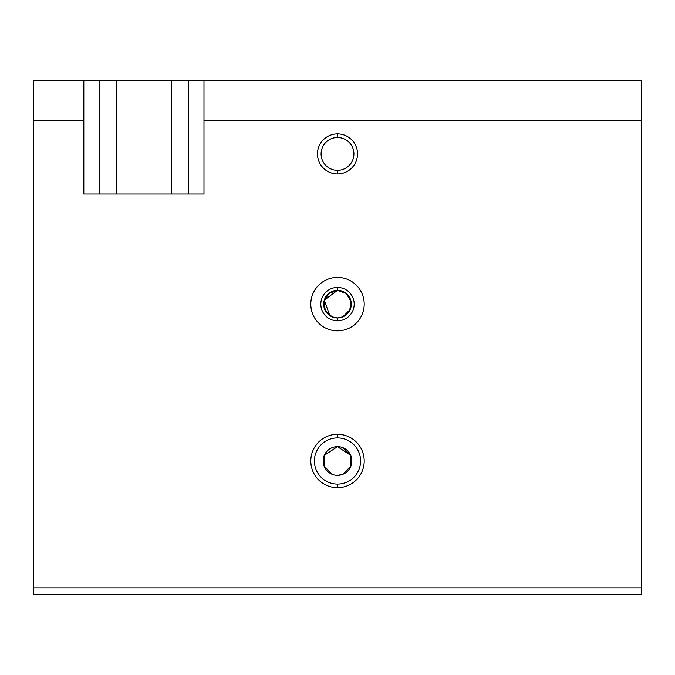 <?xml version="1.0" encoding="UTF-8"?>
<svg xmlns="http://www.w3.org/2000/svg" width="675" height="675" viewBox="0 0 675 675"><rect width="100%" height="100%" fill="white"/><g stroke="black" fill="none" stroke-linecap="round" stroke-linejoin="round"><path stroke-width="1.01" d="M337.5 437.915L337.5 434.303A26.705 26.705 0 0 0 310.795 461A26.705 26.705 0 0 0 337.5 487.704L337.5 484.093A23.093 23.093 0 0 1 314.407 461A23.093 23.093 0 0 1 337.5 437.915A23.093 23.093 0 0 0 314.407 461A23.093 23.093 0 0 0 337.5 484.093A23.093 23.093 0 0 0 360.593 461A23.093 23.093 0 0 0 337.5 437.915A23.093 23.093 0 0 1 360.593 461A23.093 23.093 0 0 1 337.5 484.093L337.5 487.704A26.705 26.705 0 0 0 364.205 461A26.705 26.705 0 0 0 337.5 434.303L337.5 437.915M332.404 474.424L324.084 466.096L324.304 455.347L337.5 446.648A14.352 14.352 0 0 0 323.148 461A14.352 14.352 0 0 0 337.5 475.352A14.352 14.352 0 0 0 351.852 461A14.352 14.352 0 0 0 337.5 446.648L350.696 455.347L350.916 466.096L342.596 474.424L337.5 475.352A14.352 14.352 0 0 1 323.148 461A14.352 14.352 0 0 1 337.5 446.648A14.352 14.352 0 0 1 351.852 461A14.352 14.352 0 0 1 337.5 475.352M337.5 290.326L324.287 300.156L329.805 315.571L332.218 316.87L337.5 317.917L332.218 316.87L325.35 310.652L323.958 301.48L328.708 293.482L337.5 290.326A13.795 13.795 0 0 0 323.705 304.121A13.795 13.795 0 0 0 337.5 317.917A13.795 13.795 0 0 1 323.705 304.121A13.795 13.795 0 0 1 337.5 290.326L337.5 287.432A16.689 16.689 0 0 0 320.811 304.121A16.689 16.689 0 0 0 337.5 320.811L337.5 317.917L337.5 320.811A16.689 16.689 0 0 1 320.811 304.121A16.689 16.689 0 0 1 337.5 287.432A16.689 16.689 0 0 1 354.189 304.121A16.689 16.689 0 0 1 337.5 320.811A16.689 16.689 0 0 0 354.189 304.121A16.689 16.689 0 0 0 337.5 287.432L337.5 290.326A13.795 13.795 0 0 1 351.295 304.121A13.795 13.795 0 0 1 337.5 317.917A13.795 13.795 0 0 0 351.295 304.121A13.795 13.795 0 0 0 337.5 290.326L346.292 293.482L351.042 301.48L349.65 310.652L342.782 316.87L337.5 317.917L342.782 316.87L350.249 309.403M337.5 277.417A26.705 26.705 0 0 0 310.795 304.121A26.705 26.705 0 0 0 337.5 330.826A26.705 26.705 0 0 0 364.205 304.121A26.705 26.705 0 0 0 337.5 277.417A26.705 26.705 0 0 1 364.205 304.121A26.705 26.705 0 0 1 337.5 330.826A26.705 26.705 0 0 1 310.795 304.121A26.705 26.705 0 0 1 337.5 277.417M337.5 137.506A16.411 16.411 0 0 0 321.089 153.917A16.411 16.411 0 0 0 337.5 170.328A16.411 16.411 0 0 1 321.089 153.917A16.411 16.411 0 0 1 337.5 137.506L337.5 133.886A20.031 20.031 0 0 0 317.469 153.917A20.031 20.031 0 0 0 337.5 173.939L337.5 170.328L337.5 173.939A20.031 20.031 0 0 0 357.531 153.917A20.031 20.031 0 0 0 337.5 133.886L337.5 137.506A16.411 16.411 0 0 1 353.911 153.917A16.411 16.411 0 0 1 337.5 170.328A16.411 16.411 0 0 0 353.911 153.917A16.411 16.411 0 0 0 337.5 137.506M188.688 80.477L171.425 80.477L171.425 193.97L171.425 80.477L99.115 80.477L99.115 193.97L99.115 80.477L83.818 80.477L116.378 80.477L116.378 193.97L116.378 80.477L641.25 80.477L641.25 594.523L33.75 594.523L641.25 594.523L641.25 587.841L33.75 587.841L33.75 594.523L33.75 587.841L641.25 587.841L641.25 80.477L188.688 80.477L188.688 193.97L188.688 80.477M83.818 193.97L203.985 193.97L203.985 80.477L203.985 120.538L641.25 120.538L203.985 120.538L203.985 193.97L83.818 193.97L83.818 120.538L83.818 193.97M33.75 80.477L83.818 80.477L83.818 120.538L33.75 120.538L33.75 587.841L33.75 120.538L83.818 120.538L83.818 80.477L33.75 80.477L33.75 120.538L33.75 80.477M337.5 173.939A20.031 20.031 0 0 1 317.469 153.917A20.031 20.031 0 0 1 337.5 133.886A20.031 20.031 0 0 1 357.531 153.917A20.031 20.031 0 0 1 337.5 173.939M337.5 434.303A26.705 26.705 0 0 1 364.205 461A26.705 26.705 0 0 1 337.5 487.704A26.705 26.705 0 0 1 310.795 461A26.705 26.705 0 0 1 337.5 434.303M350.511 467.075L350.696 455.347L342.647 447.609"/></g></svg>
